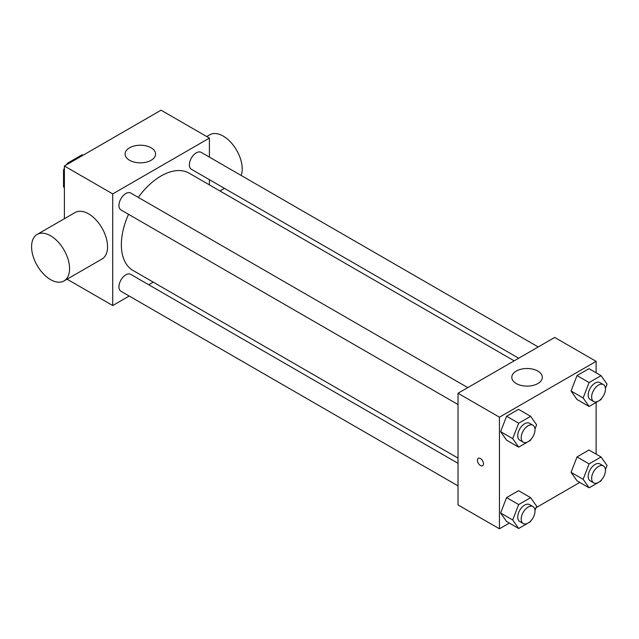 <?xml version="1.0" encoding="UTF-8"?>
<svg xmlns="http://www.w3.org/2000/svg" width="639" height="639" viewBox="0 0 639 639"><rect width="100%" height="100%" fill="white"/><g stroke="black" fill="none" stroke-linecap="round" stroke-linejoin="round"><path stroke-width="0.96" d="M68.341 163.72L67.478 163.217L82.016 154.83A18.906 10.919 120 0 1 83.198 155.141M64.387 187.355L63.525 186.852A18.906 10.919 120 0 0 64.387 187.722M63.525 186.852L63.525 170.07A18.906 10.919 120 0 1 64.387 168.201M67.478 163.217A18.906 10.919 120 0 0 66.296 164.902M64.387 170.565L63.525 170.07M82.878 155.325L82.016 154.83M64.387 218.714L64.387 166.004L161.068 110.188L209.408 138.096L209.408 157.114M129.206 296.033L112.728 305.546L67.071 279.187M153.248 282.15L148.735 284.754M458.011 404.535L120.963 209.943A9.769 5.639 -60 0 1 120.963 198.665A9.769 5.639 -60 0 1 130.731 193.026L467.78 387.617M458.011 485.872L120.963 291.28A9.769 5.639 -60 0 1 120.963 280.002A9.769 5.639 -60 0 1 130.731 274.363L458.011 463.315M209.408 179.671L209.408 184.887M112.728 305.546L112.728 193.913L209.408 138.096M518.684 358.231L191.404 169.279A9.769 5.639 -60 0 1 191.404 158.001A9.769 5.639 -60 0 1 201.165 152.362L538.214 346.953M458.011 458.099L132.992 270.449A56.152 32.421 -60 0 1 128.535 214.313M138.304 197.395A56.152 32.421 -60 0 1 189.144 173.185L514.163 360.835M37.15 234.441L75.13 212.515A26.854 15.504 60 0 1 101.984 228.019A26.854 15.504 60 0 1 101.984 259.035L64.004 280.96A26.854 15.504 -120 0 0 64.004 249.953A26.854 15.504 -120 0 0 37.15 234.441A26.854 15.504 -120 0 0 33.028 255.967A26.854 15.504 -120 0 0 50.577 279.634A26.854 15.504 -120 0 0 64.004 280.96M112.728 193.913L64.387 166.004M151.139 147.809A15.256 8.81 180 0 1 155.612 154.039A15.256 8.81 180 0 1 140.348 162.849A15.256 8.81 180 0 1 125.092 154.039A15.256 8.81 180 0 1 134.51 145.9A15.256 8.81 180 0 1 151.139 147.809M206.716 136.538L209.792 134.773A26.854 15.504 60 0 1 223.219 136.099A26.854 15.504 60 0 1 241.199 175.469M509.347 523.101L499.442 528.812L458.011 504.898L458.011 393.257L554.692 337.44L596.123 361.362L596.123 372.801M579.789 482.429L536.017 507.701M577.025 399.503L571.042 390.996L577.025 375.58L588.982 368.671L577.025 375.58L571.042 390.996L577.025 399.503L589.11 406.476L583.127 397.969L589.11 382.553L601.067 375.652L607.05 384.159L605.421 388.36M506.583 521.504L500.609 512.997L506.583 497.581L518.548 490.68L506.583 497.581L500.609 512.997L506.583 521.504L518.668 528.485L512.694 519.97L518.668 504.562L530.634 497.653L536.608 506.16L534.979 510.369M596.123 402.426L596.123 454.129M499.442 528.812L499.442 417.179L596.123 361.362M577.025 480.84L571.042 472.333L577.025 456.917L588.982 450.008L577.025 456.917L571.042 472.333L577.025 480.84L589.11 487.813L583.127 479.306L589.11 463.89L601.067 456.989L607.05 465.496L605.421 469.697M506.583 440.167L500.609 431.66L506.583 416.245L518.548 409.343L506.583 416.245L500.609 431.66L506.583 440.167L518.668 447.148L512.694 438.642L518.668 423.226L530.634 416.316L536.608 424.823L534.979 429.033M499.442 417.179L458.011 393.257M516.28 383.536A15.256 8.81 180 0 1 511.807 377.314A15.256 8.81 180 0 1 527.071 368.503A15.256 8.81 180 0 1 542.327 377.314A15.256 8.81 180 0 1 532.91 385.453A15.256 8.81 180 0 1 516.28 383.536M483.475 463.778A4.273 2.468 60 0 1 482.589 465.735A4.273 2.468 60 0 1 478.315 463.267A4.273 2.468 60 0 1 478.315 458.331A4.273 2.468 60 0 1 481.614 459.481A4.273 2.468 60 0 1 483.475 463.778M482.589 465.735A4.273 2.468 60 0 1 478.323 463.267A4.273 2.468 60 0 1 478.323 458.331M531.001 439.297L530.634 440.239L518.668 447.148M532.99 425.27L529.531 423.274A9.769 5.639 120 0 0 522.007 425.894A9.769 5.639 120 0 0 517.742 435.718A9.769 5.639 120 0 0 519.771 440.191L523.221 442.18A9.769 5.639 120 0 0 532.99 436.549A9.769 5.639 120 0 0 532.99 425.27A9.769 5.639 120 0 0 525.458 427.882A9.769 5.639 120 0 0 521.2 437.715A9.769 5.639 120 0 0 523.221 442.18M512.694 438.642L500.609 431.66M518.668 423.226L506.583 416.245M530.634 416.316L518.548 409.343M601.435 398.624L601.067 399.575L589.11 406.476M603.424 384.598L599.973 382.609A9.769 5.639 120 0 0 592.449 385.221A9.769 5.639 120 0 0 588.184 395.054A9.769 5.639 120 0 0 590.204 399.527L593.655 401.516A9.769 5.639 120 0 0 603.424 395.876A9.769 5.639 120 0 0 603.424 384.598A9.769 5.639 120 0 0 595.899 387.218A9.769 5.639 120 0 0 591.634 397.043A9.769 5.639 120 0 0 593.655 401.516M583.127 397.969L571.042 390.996M589.11 382.553L577.025 375.58M601.067 375.652L588.982 368.671M531.001 520.625L530.634 521.576L518.668 528.485M532.99 506.607L529.531 504.61A9.769 5.639 120 0 0 522.007 507.23A9.769 5.639 120 0 0 517.742 517.055A9.769 5.639 120 0 0 519.771 521.528L523.221 523.517A9.769 5.639 120 0 0 532.99 517.878A9.769 5.639 120 0 0 532.99 506.607A9.769 5.639 120 0 0 525.458 509.219A9.769 5.639 120 0 0 521.2 519.052A9.769 5.639 120 0 0 523.221 523.517M512.694 519.97L500.609 512.997M518.668 504.562L506.583 497.581M530.634 497.653L518.548 490.68M601.435 479.961L601.067 480.911L589.11 487.813M603.424 465.935L599.973 463.946A9.769 5.639 120 0 0 592.449 466.558A9.769 5.639 120 0 0 588.184 476.39A9.769 5.639 120 0 0 590.204 480.855L593.655 482.852A9.769 5.639 120 0 0 603.424 477.213A9.769 5.639 120 0 0 603.424 465.935A9.769 5.639 120 0 0 595.899 468.555A9.769 5.639 120 0 0 591.634 478.379A9.769 5.639 120 0 0 593.655 482.852M583.127 479.306L571.042 472.333M589.11 463.89L577.025 456.917M601.067 456.989L588.982 450.008M224.425 188.345L219.912 190.949"/></g></svg>
